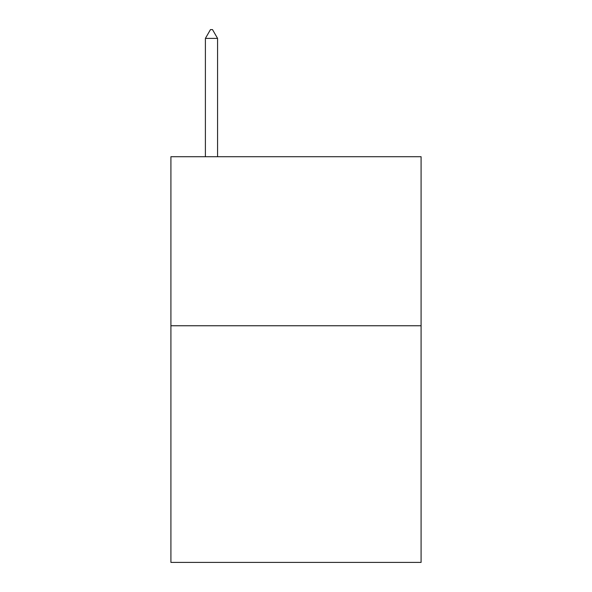 <?xml version="1.0" encoding="UTF-8"?>
<svg xmlns="http://www.w3.org/2000/svg" width="592" height="592" viewBox="0 0 592 592"><rect width="100%" height="100%" fill="white"/><g stroke="black" fill="none" stroke-linecap="round" stroke-linejoin="round"><path stroke-width="0.89" d="M421.09 325.748L421.09 562.4L170.91 562.4L170.91 156.717L421.09 156.717L421.09 325.748L170.91 325.748M217.567 38.391L212.498 29.6L210.471 29.6L205.394 38.391L217.567 38.391L217.567 156.717M205.394 38.391L205.394 156.717"/></g></svg>
